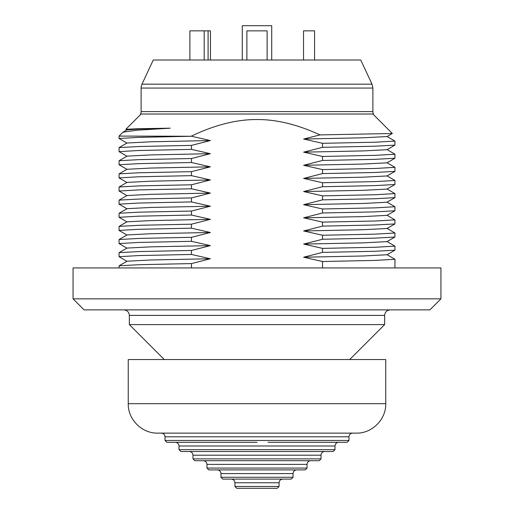 <?xml version="1.0" encoding="UTF-8"?>
<svg xmlns="http://www.w3.org/2000/svg" width="514" height="514" viewBox="0 0 514 514"><rect width="100%" height="100%" fill="white"/><g stroke="black" fill="none" stroke-linecap="round" stroke-linejoin="round"><path stroke-width="0.77" d="M191.478 267.942L191.478 263.586L210.374 258.754L191.478 254.456L138.529 255.58L119.049 256.704L119.094 252.644L139.467 251.552L191.478 250.453L210.374 245.621L191.478 241.323L138.529 242.447L119.049 243.572L119.094 239.511L139.467 238.419L191.478 237.32L210.374 232.482L191.478 228.184L138.529 229.308L119.049 230.433L119.094 226.378L139.467 225.286L191.478 224.188L210.374 219.349L191.478 215.051L138.529 216.176L119.049 217.3L119.094 213.246L139.467 212.153L191.478 211.055L210.374 206.217L191.478 201.918L138.529 203.043L119.049 204.167L119.094 200.113L139.467 199.021L191.478 197.922L210.374 193.084L191.478 188.786L191.478 184.789L210.374 179.951L150.859 181.185L127.009 182.412L119.094 186.98L139.467 185.882L191.478 184.789M394.951 193.605L394.906 197.659L374.533 198.757L322.522 199.85L322.522 195.853L375.471 194.729L394.951 193.605L386.991 188.979M191.478 188.786L138.529 189.91L119.049 191.035L119.094 186.98M119.049 191.035L127.009 195.661M210.374 193.084L150.859 194.318L127.009 195.545L119.094 200.113M394.906 197.659L386.991 202.227L363.141 203.454L303.626 204.688L322.522 208.986L375.471 207.862L394.951 206.737L386.991 202.111M322.522 199.85L303.626 204.688M394.906 184.526L374.526 185.625L322.522 186.717L322.522 182.721L375.471 181.596L394.951 180.472L394.906 184.526L386.991 189.094L363.141 190.321L303.626 191.555L322.522 195.853M210.374 179.951L191.478 175.653L138.529 176.777L119.049 177.902L127.009 182.528M322.522 186.717L303.626 191.555M191.478 175.653L191.478 171.657L210.374 166.819L150.859 168.052L127.009 169.279L119.094 173.848L139.467 172.749L191.478 171.657M394.951 180.472L386.991 175.846M119.049 177.902L119.094 173.848M386.991 162.713L394.951 167.339L394.906 171.393L386.991 175.961L363.141 177.189L303.626 178.422L322.522 182.721M210.374 166.819L191.478 162.52L138.529 163.645L119.049 164.769L127.009 169.395M394.906 171.393L374.533 172.492L322.522 173.584L303.626 178.422M394.951 167.339L375.49 168.463L322.522 169.588L322.522 173.584M191.478 162.52L191.478 158.524L210.374 153.686L150.859 154.913L127.009 156.147L119.094 160.715L139.474 159.616L191.478 158.524M119.049 164.769L119.094 160.715M210.374 153.686L191.478 149.388L138.529 150.512L119.049 151.636L127.009 156.262M394.951 154.206L394.906 158.261L374.558 159.353L322.522 160.452L322.522 156.455L375.471 155.331L394.951 154.206L386.991 149.58M191.478 149.388L191.478 145.391L210.374 140.553L150.853 141.78L127.009 143.014L119.094 147.582L139.467 146.484L191.478 145.391M119.049 151.636L119.094 147.582M394.906 145.128L374.539 146.22L322.522 147.319L322.522 143.322L375.471 142.198L394.951 141.074L394.906 145.128L386.991 149.696L363.147 150.923L303.626 152.157L322.522 156.455M210.374 140.553L191.478 136.255L138.529 137.379L119.049 138.504L127.009 143.13M322.522 147.319L303.626 152.157M191.478 136.255L119.049 136.088L119.049 138.504M394.951 141.074L386.991 136.448M372.881 114.018L392.31 133.492L386.991 136.563L363.135 137.791L303.626 139.024L322.522 143.322M170.23 128.179L139.018 129.033L127.009 129.881L122.987 132.201L137.007 130.203L170.23 128.179L137.842 128.738L125.84 129.297L127.009 129.997M119.049 136.088L122.981 132.201M392.31 133.492L319.991 134.906L303.626 139.024M322.522 160.452L303.626 165.29L322.522 169.588M394.906 158.261L386.991 162.829L363.147 164.056L303.626 165.29M119.049 204.167L127.009 208.793M191.478 201.918L191.478 197.922M394.951 206.737L394.906 210.791L374.533 211.89L322.522 212.982L322.522 208.986M210.374 206.217L150.859 207.45L127.009 208.678L119.094 213.246M191.478 215.051L191.478 211.055M394.951 219.87L394.906 223.924L374.533 225.023L322.522 226.115L322.522 222.119L375.471 220.994L394.951 219.87L386.991 215.244M119.049 217.3L127.009 221.926M322.522 212.982L303.626 217.82L322.522 222.119M394.906 210.791L386.991 215.36L363.147 216.593L303.626 217.82M210.374 219.349L150.853 220.583L127.009 221.81L119.094 226.378M394.906 223.924L386.991 228.492L363.141 229.726L303.626 230.953L322.522 235.251L375.471 234.127L394.951 233.003L386.991 228.377M322.522 226.115L303.626 230.953M191.478 228.184L191.478 224.188M394.951 233.003L394.906 237.057L374.533 238.155L322.522 239.254L322.522 235.251M119.049 230.433L127.009 235.059M210.374 232.482L150.859 233.716L127.009 234.943L119.094 239.511M394.906 237.057L386.991 241.625L363.141 242.859L303.626 244.086L322.522 248.384L375.471 247.26L394.951 246.135L386.991 241.509M322.522 239.254L303.626 244.086M191.478 241.323L191.478 237.32M394.951 246.135L394.906 250.189L374.533 251.288L322.522 252.387L322.522 248.384M119.049 243.572L127.009 248.191M210.374 245.621L150.859 246.848L127.009 248.076L119.094 252.644M394.906 250.189L386.991 254.758L363.147 255.991L303.626 257.218L322.522 261.517L375.471 260.392L394.951 259.268L386.991 254.642M322.522 252.387L303.626 257.218M119.049 267.942L119.094 265.783L139.467 264.684L191.478 263.586M119.049 256.704L127.009 261.324M191.478 254.456L191.478 250.453M322.522 267.942L322.522 261.517M440.935 267.942L73.065 267.942L73.065 298.846L440.935 298.846L440.935 267.942M440.935 298.846L429.903 309.884L84.097 309.884L73.065 298.846M257 309.884L123.829 309.884L257 309.884M210.374 258.754L150.853 259.981L127.009 261.208L119.094 265.783M129.348 315.397L129.348 324.597L384.652 324.597L384.652 315.397L129.348 315.397C129.053 312.082 127.215 310.238 123.829 309.884M319.991 134.906C297.6 124.542 276.603 119.415 257 119.537C236.581 119.434 214.736 124.953 191.478 136.088M141.119 111.596L141.119 88.067A9.194 9.194 -90 0 1 141.98 84.18L372.02 84.18L372.881 88.067L372.881 111.596A5.519 5.519 0 0 0 373.44 114.018L140.56 114.018A5.519 5.519 0 0 0 141.119 111.596L372.881 111.596M141.98 84.18L153.256 60.003L360.744 60.003L372.02 84.18M208.099 60.003L208.099 30.853L189.891 30.853L189.891 60.003M204.193 60.003L204.193 30.853M314.574 60.003L314.574 30.853L303.536 30.853L303.536 60.003M267.119 60.003L267.119 30.853L246.881 30.853L246.881 60.003M210.464 60.003L210.464 30.853L208.099 30.853M271.713 60.003L271.713 25.7L242.287 25.7L242.287 60.003M128.243 403.689L128.243 359.543L385.757 359.543L385.757 403.689L128.243 403.689C127.838 419.411 141.948 433.527 157.676 433.122L356.324 433.122C372.052 433.527 386.162 419.411 385.757 403.689M257 442.316L166.87 442.316L165.033 440.479L348.967 440.479L347.13 442.316L268.038 442.316M307.243 442.316L347.13 442.316M257 451.51L180.851 451.51L333.149 451.51L334.987 449.673L179.013 449.673L180.851 451.51M257 460.711L194.832 460.711L319.168 460.711L321.012 458.867L192.988 458.867L194.832 460.711M293.051 473.587L293.051 477.262L220.949 477.262L220.949 473.587L293.051 473.587C293.25 471.37 294.477 470.143 296.732 469.905L208.806 469.905L206.969 468.068L307.031 468.068L305.194 469.905L257 469.905L305.194 469.905M293.051 477.262L291.213 479.106L222.787 479.106L291.213 479.106L222.787 479.106L220.949 477.262M257 488.3L277.232 488.3L236.768 488.3L234.93 486.462L279.07 486.462L277.232 488.3L236.768 488.3M372.881 88.067L141.119 88.067M165.033 440.479L165.033 436.797L348.967 436.797C349.167 434.587 350.394 433.36 352.649 433.122M179.013 449.673L179.013 445.998L334.987 445.998C335.186 443.781 336.413 442.554 338.668 442.316M192.988 458.867L192.988 455.192L321.012 455.192C321.205 452.975 322.432 451.748 324.687 451.51M206.969 468.068L206.969 464.386L307.031 464.386C307.231 462.176 308.451 460.949 310.707 460.711M234.93 486.462L234.93 482.781L279.07 482.781C279.269 480.571 280.496 479.344 282.751 479.106M394.951 267.942L394.951 259.268M349.706 359.543L384.652 324.597M164.294 359.543L129.348 324.597M384.652 315.397C384.947 312.082 386.785 310.238 390.171 309.884M141.119 114.018L125.846 129.297M348.967 436.797L348.967 440.479M165.033 436.797C164.833 434.587 163.606 433.36 161.351 433.122M334.987 445.998L334.987 449.673M179.013 445.998C178.814 443.781 177.587 442.554 175.332 442.316M321.012 455.192L321.012 458.867M192.988 455.192C192.795 452.975 191.568 451.748 189.313 451.51M307.031 464.386L307.031 468.068M206.969 464.386C206.769 462.176 205.549 460.949 203.293 460.711M220.949 473.587C220.75 471.37 219.523 470.143 217.268 469.905M279.07 482.781L279.07 486.462M234.93 482.781C234.731 480.571 233.504 479.344 231.249 479.106"/></g></svg>
